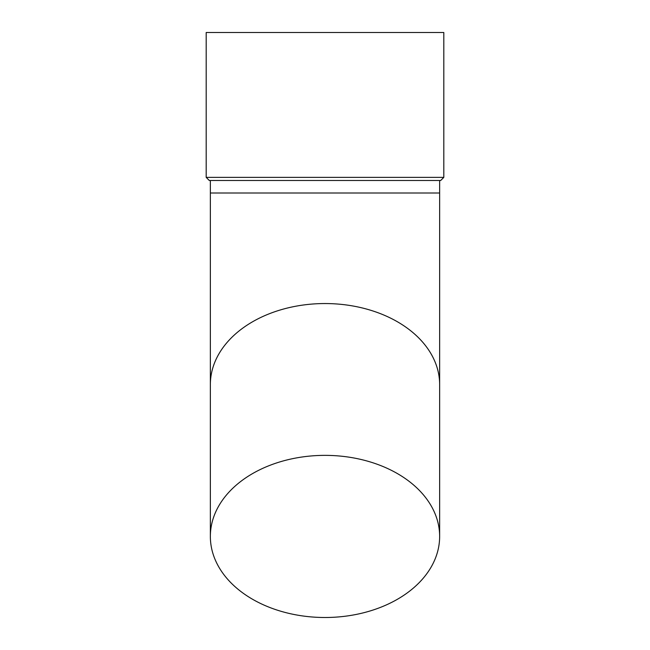 <?xml version="1.0" encoding="UTF-8"?>
<svg xmlns="http://www.w3.org/2000/svg" width="650" height="650" viewBox="0 0 650 650"><rect width="100%" height="100%" fill="white"/><g stroke="black" fill="none" stroke-linecap="round" stroke-linejoin="round"><path stroke-width="0.97" d="M206.188 32.5L443.812 32.5L443.812 177.369L206.188 177.369L206.188 32.5M206.188 177.369L209.308 180.497L440.692 180.497L443.812 177.369M439.644 180.497L439.644 193.001L210.356 193.001L210.356 384.613A114.644 81.063 0 0 1 325 303.55A114.644 81.063 0 0 1 439.644 384.613L439.644 193.001M325 455.366A114.644 81.063 0 0 1 439.644 536.437A114.644 81.063 0 0 1 325 617.5A114.644 81.063 0 0 1 210.356 536.437A114.644 81.063 0 0 1 325 455.366M210.356 180.497L210.356 193.001M439.644 536.437L439.644 384.613M210.356 536.437L210.356 384.613"/></g></svg>
